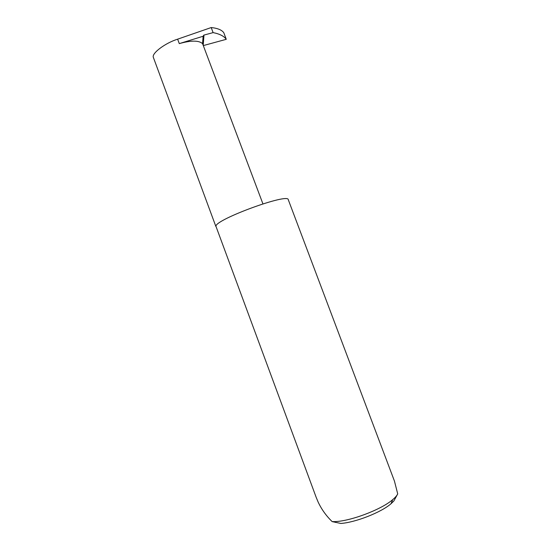 <?xml version="1.0" encoding="UTF-8"?>
<svg xmlns="http://www.w3.org/2000/svg" width="551" height="551" viewBox="0 0 551 551"><rect width="100%" height="100%" fill="white"/><g stroke="black" fill="none" stroke-linecap="round" stroke-linejoin="round"><path stroke-width="0.83" d="M179.289 43.612C191.073 40.299 198.835 40.313 202.568 43.646L203.112 36.256L179.289 43.612L177.629 39.169C165.238 43.047 151.876 53.096 153.281 57.194L215.868 226.475M316.205 497.415L318.141 502.057C321.564 509.379 326.24 515.894 332.163 521.611L333.872 521.611C349.265 521.707 381.223 509.758 392.746 499.605C395.253 497.498 396.913 495.597 397.719 493.903L394.454 481.119L288.29 199.731C288.724 192.636 215.627 219.332 215.916 226.206L316.205 497.415M177.629 39.169L211.205 27.55C217.5 28.197 221.688 29.899 223.761 32.661L226.268 39.314C224.037 36.139 219.649 33.907 213.106 32.612L211.205 27.55M203.112 36.256L203.987 35.085L213.106 32.612M203.457 45.547L226.268 39.314M202.568 43.646L262.917 203.842M397.719 493.903L393.848 500.99L390.99 503.766C381.251 512.334 355.595 522.431 340.862 523.45L332.163 521.611M203.987 35.085L203.216 45.072M203.629 35.243L202.926 44.528M390.99 503.766L392.746 499.605M335.525 522.424L333.872 521.611"/></g></svg>
